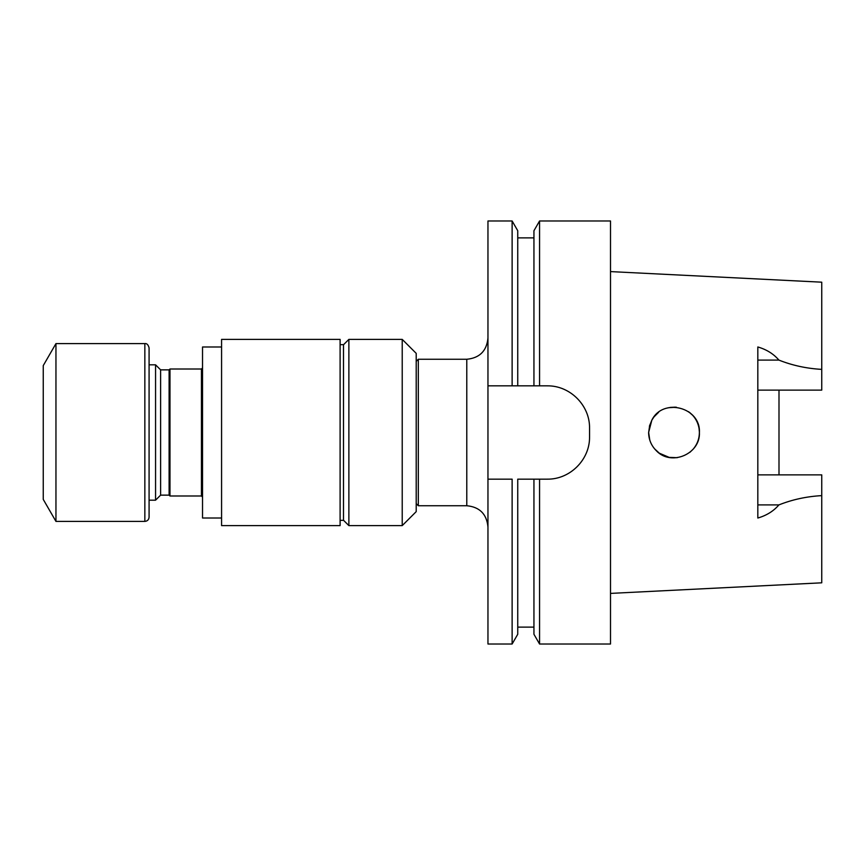 <?xml version="1.0" encoding="UTF-8"?>
<svg xmlns="http://www.w3.org/2000/svg" width="865" height="865" viewBox="0 0 865 865"><rect width="100%" height="100%" fill="white"/><g stroke="black" fill="none" stroke-linecap="round" stroke-linejoin="round"><path stroke-width="1.3" d="M202.529 367.928L201.448 369.009L201.448 495.991L169.972 495.991L169.108 495.137L160.62 495.137L155.559 500.186L155.559 364.814L149.083 364.814M155.559 500.186L149.083 500.186M221.581 518.016L202.529 518.016L202.529 346.984L221.581 346.984M340.107 520.341L343.492 520.341L343.492 344.659L340.107 344.659M757.827 390.126L821.75 390.126L821.75 282.185L610.506 271.599M757.827 474.874L821.75 474.874L821.75 495.623C806.613 496.467 792.329 499.559 778.9 504.911C773.548 511.15 766.52 515.518 757.827 518.027L757.827 346.973C766.52 349.482 773.548 353.85 778.9 360.089C792.329 365.441 806.613 368.533 821.75 369.377M778.997 474.874L778.997 390.126M670.083 407.415L675.424 407.145M689.697 412.529L692.519 415.114M699.396 431.84C699.471 438.328 697.417 444.091 693.233 449.108L689.892 452.309M677.198 457.693L668.959 457.38M659.454 453.314L654.47 448.73M699.407 432.186L699.007 428.024M692.768 415.373L688.627 411.74M676.43 407.22L668.472 407.718M658.611 412.302L653.929 416.962M649.712 425.18L648.653 432.5L649.777 440.058M649.442 426.142L651.842 420.141L648.609 432.5C648.739 439.69 651.367 445.821 656.503 450.903C671.208 466.451 700.488 454.028 699.407 432.5C700.78 407.188 662.806 397.446 651.842 420.141L654.135 416.692M610.506 593.401L821.75 582.815L821.75 495.623M692.616 415.211C696.444 419.46 698.671 424.423 699.298 430.121M669.337 457.455L659.249 453.163M512.123 644.014L517.746 634.272L517.746 479.156L533.943 479.156L533.943 634.272L539.565 644.014L610.506 644.014L610.506 220.986L539.565 220.986L539.565 385.844L512.123 385.844L517.746 385.844L517.746 230.728L512.123 220.986L512.123 385.844L487.957 385.844L487.957 479.156L512.123 479.156L512.123 644.014L487.957 644.014L487.957 479.156M539.565 644.014L539.565 479.156L547.221 479.156C570.046 479.534 589.93 459.65 589.552 436.825L589.552 428.175C589.952 405.382 570.067 385.476 547.221 385.844L533.943 385.844L533.943 230.728L539.565 220.986M539.565 479.156L533.943 479.156L539.565 479.156M512.123 220.986L487.957 220.986L487.957 385.844M416.206 361.386L418.314 359.267L466.786 359.267C479.643 358.013 486.703 350.952 487.957 338.096M418.314 359.267L418.314 505.733L466.786 505.733L466.786 359.267M402.225 339.383L416.206 353.363L416.206 511.637L402.225 525.617L402.225 339.383L348.876 339.383L348.876 525.617L402.225 525.617M221.581 525.628L221.581 339.372L340.107 339.372L340.107 525.628L221.581 525.628M169.972 495.991L169.972 369.009L201.448 369.009M169.108 495.137L169.108 369.863L169.972 369.009M160.62 495.137L160.62 369.863L155.559 364.814M144.844 521.4C147.418 521.152 148.834 519.735 149.083 517.162L149.083 347.838C148.207 344.681 146.791 343.275 144.844 343.6L55.955 343.6L55.955 521.4L144.844 521.4L144.844 343.6M55.955 343.6L43.25 365.603L43.25 499.397L55.955 521.4M757.827 360.089L778.9 360.089M757.827 504.911L778.9 504.911M517.746 627.125L533.943 627.125M517.746 237.875L533.943 237.875M466.786 505.733C479.643 506.987 486.703 514.048 487.957 526.904M416.206 503.614L418.314 505.733M343.492 520.243L348.876 525.617M343.492 344.757L348.876 339.383M169.108 369.863L160.62 369.863M201.448 495.991L202.529 497.072"/></g></svg>
